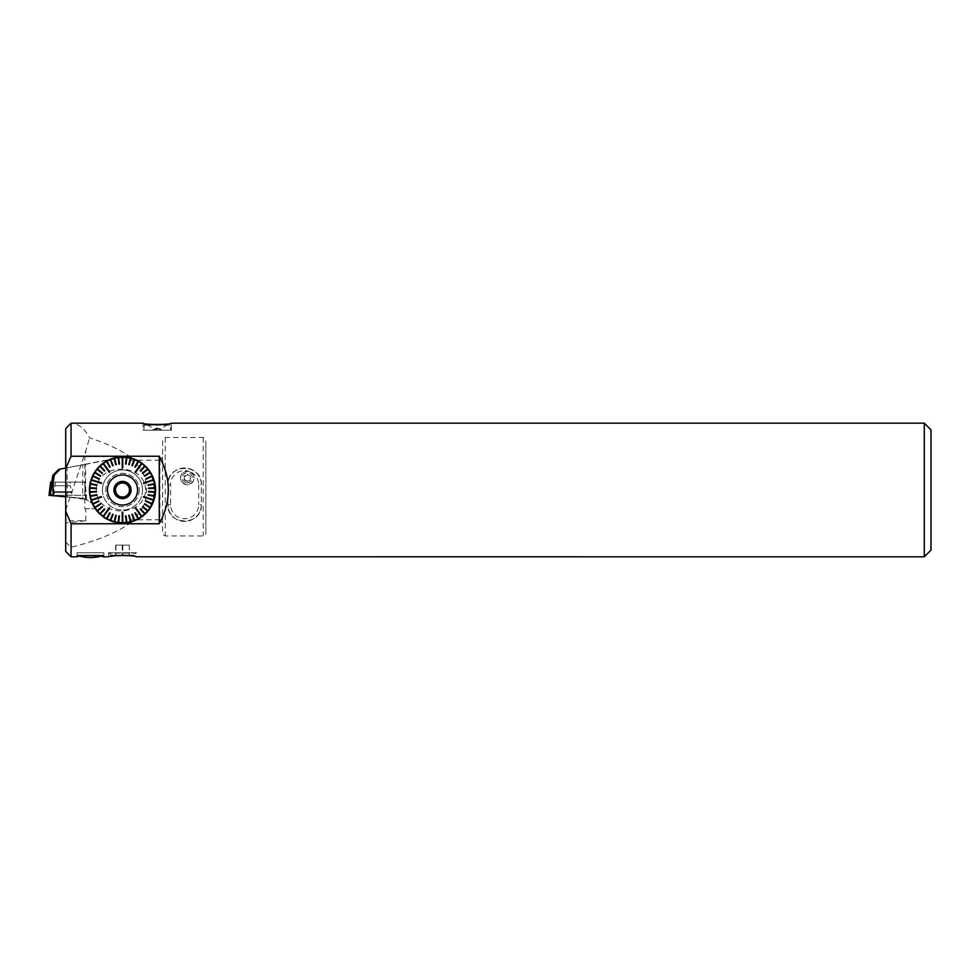<?xml version="1.0" encoding="UTF-8"?>
<svg xmlns="http://www.w3.org/2000/svg" width="980" height="980" viewBox="0 0 980 980"><rect width="100%" height="100%" fill="white"/><g stroke="black" fill="none" stroke-linecap="round" stroke-linejoin="round"><path stroke-width="0.73" stroke-dasharray="4.9 3.68" d="M142.541 490A20.041 20.041 0 0 1 122.5 510.041A20.041 20.041 0 0 1 102.459 490A20.041 20.041 0 0 1 122.5 469.959A20.041 20.041 0 0 1 142.541 490M145.591 490C144.918 460.808 94.092 462.94 96.371 491.985C99.568 518.114 144.918 517.073 145.591 490M102.459 490A20.041 20.041 0 0 0 132.521 507.358A20.041 20.041 0 0 0 132.521 472.642A20.041 20.041 0 0 0 102.459 490M130.218 490L126.359 483.324L118.641 483.324L114.783 490L118.641 496.676L126.359 496.676L130.218 490L126.359 483.324L118.641 483.324L114.783 490L118.641 496.676L126.359 496.676L130.218 490M82.785 464.716L85.615 464.165L85.615 499.408A20.041 20.041 0 0 1 95.109 507.309C91.569 501.907 86.497 498.82 79.907 498.048L82.785 498.514L82.785 464.716L67.154 467.754L67.154 496.934L85.505 499.371L85.505 495.341L54.341 495.341L53.483 482.111L51.695 482.111L51.695 495.341L86.754 495.341L85.346 495.341L85.125 482.111L53.483 482.111M58.518 496.174L79.907 498.048L58.518 496.174L58.371 495.341L51.695 495.341M52.332 478.387L53.03 495.341M118.935 457.795L121.177 457.623A32.475 32.438 87.3 0 0 120.993 457.623L58.763 469.396M121.177 522.377L126.065 522.205C153.493 513.422 153.272 466.48 126.065 457.795C163.44 459.926 163.464 520.062 126.065 522.205L121.177 522.377A32.475 32.438 92.7 0 1 120.993 522.377L120.993 522.352M85.615 464.165L116.314 458.187A32.401 32.401 0 0 1 136.294 519.327A32.401 32.401 0 0 1 95.109 507.309C100.671 515.86 108.609 520.821 118.923 522.205M58.371 495.341L85.346 495.341L85.505 499.371L79.907 498.048L53.006 495.696M67.154 496.934L65.709 496.811M85.615 499.408L82.785 498.514M65.709 468.036L67.154 467.754M49 495.341L86.754 495.341L85.505 495.341L84.647 482.111M50.629 482.111L84.586 482.111M70.242 482.111L55.542 482.111L70.242 482.111L70.242 485.774L55.542 485.774L70.242 485.774L71.969 491.593L53.827 491.593L71.969 491.593L72.287 492.548L53.508 492.548L72.287 492.548L72.483 495.341L53.312 495.341L72.483 495.341M53.006 495.341L54.341 495.807M85.75 456.594L122.5 456.594A33.406 33.406 0 0 0 94.815 508.706A33.406 33.406 0 0 0 155.906 490A33.406 33.406 0 0 0 112.712 458.052A33.406 33.406 0 0 0 94.815 508.706L84.831 508.706L84.831 456.594L85.75 456.594L85.75 451.094L89.499 437.938M84.831 456.594L122.5 456.594L131.577 457.844L137.739 460.269A33.406 33.406 0 0 1 137.751 519.731L131.565 522.156C116.449 525.525 104.199 521.042 94.815 508.706L84.831 508.706M162.006 430.232L152.488 430.232L162.006 430.232L160.585 429.412L153.909 429.412L160.585 429.412L160.585 428.75L153.909 428.75L160.585 428.75L167.274 424.891L144.219 424.891L167.274 424.891M160.953 430.232L153.542 430.232L160.953 430.232A4.349 4.349 0 0 0 153.542 430.232M170.606 430.232L143.876 430.232L170.606 430.232L170.606 425.222L143.876 425.222L170.275 424.891M143.043 430.232L171.439 430.232L143.043 430.232L143.043 423.176C142.137 424.56 170.042 425.185 171.329 423.201L171.439 430.232M65.709 520.735L65.709 522.977L85.75 520.735L65.709 520.735L65.709 428.75M131.602 522.205C116.939 532.654 96.763 540.985 71.062 547.22L65.709 542.222L65.709 522.977M65.709 542.222L65.709 551.434M71.087 556.824L71.087 547.22M69.225 425.002L71.05 423.238C79 423.948 85.15 428.848 89.511 437.901C106.808 443.438 120.846 450.077 131.602 457.795M931 550.099L931 429.902M205.886 531.724L205.886 441.135L203.215 437.472L165.265 437.472L162.594 441.11L162.594 531.797C162.325 533.745 163.219 535.141 165.265 535.962L203.215 535.962C205.261 535.154 206.155 533.745 205.886 531.748L205.886 441.061L205.886 531.797M162.558 457.084L159.887 460.233M137.739 460.196L159.924 460.196M924.287 423.176L924.287 556.824M159.924 519.804L137.751 519.804M159.887 519.768L162.558 522.916M101.92 556.456C96.224 554.631 77.959 555.954 77.114 556.799L77.016 552.769L103.843 552.769L77.016 552.769M136.526 552.769L108.474 552.769L136.526 552.769L136.526 556.824L130.683 555.844M128.503 555.599L126.371 555.44M123.946 555.341L121.557 555.341M119.254 555.415L116.877 555.574M114.856 555.77L112.835 556.04M110.483 556.42L109.282 556.652M108.682 556.775L108.474 552.769M65.709 510.041L85.75 451.094M85.75 520.735L85.75 508.706M135.865 552.769L109.135 552.769L135.865 552.769L109.135 553.149L135.865 553.149L133.856 555.146L111.144 555.146L133.856 555.146M103.843 556.824L103.843 552.769L77.065 552.769L103.794 552.769L103.794 555.195L77.065 555.195L103.794 555.195A38.759 38.759 0 0 1 100.524 556.236M191.357 472.336A14.026 14.026 0 0 1 198.671 484.659L201.341 484.659C202.431 463.136 166.882 463.087 167.935 484.659L167.935 504.7C166.894 526.223 202.37 526.272 201.341 504.7L201.341 484.659A16.709 16.709 0 0 0 184.644 467.95A16.709 16.709 0 0 0 167.935 484.659L167.935 504.7A16.709 16.709 0 0 0 184.644 521.409A16.709 16.709 0 0 0 201.341 504.7L201.341 484.659A16.709 16.709 0 0 0 184.644 467.95A16.709 16.709 0 0 0 167.935 484.659L170.606 484.659A14.026 14.026 0 0 1 187.768 470.976A6.738 6.676 90 0 0 180.626 477.689A6.738 6.676 90 0 0 187.315 484.426A6.738 6.676 90 0 0 191.357 472.336L187.768 470.976M159.924 460.269L159.924 519.743M187.768 471.49A6.676 6.627 180 0 0 180.626 478.105A6.676 6.627 180 0 0 186.972 484.733A6.676 6.627 180 0 0 193.991 478.105A6.676 6.627 180 0 0 187.768 471.49M184.399 476.537L184.228 479.98L187.131 481.854L190.23 480.286L190.402 476.844L187.486 474.969L184.399 476.537L184.399 475.888L187.486 474.32L190.402 476.194L190.23 479.637L187.131 481.205L184.228 479.33L184.399 475.888M187.486 474.969L187.486 474.32M190.402 476.844L190.402 476.194M190.23 480.286L190.23 479.637M187.131 481.854L187.131 481.205M184.228 479.98L184.228 479.33M187.058 482.76A5.047 5.01 180 0 0 191.798 475.484A5.047 5.01 180 0 0 183.076 475.043A5.047 5.01 180 0 0 187.058 482.76M129.519 490A7.019 7.019 0 0 0 115.738 488.138A7.019 7.019 0 0 0 121.557 496.958A7.019 7.019 0 0 0 129.519 490M130.524 490A8.024 8.024 0 0 1 118.494 496.946A8.024 8.024 0 0 1 118.494 483.054A8.024 8.024 0 0 1 130.524 490M129.029 545.125L115.677 545.125L129.323 545.125L129.029 555.146L115.677 555.146L129.029 555.146M115.677 545.125L115.677 555.146M122.206 545.125L122.206 555.146M115.971 545.125L115.971 555.146M122.794 545.125L122.794 555.146M129.323 545.125L129.323 555.146M107.445 490A15.055 15.055 0 0 0 130.022 503.034A15.055 15.055 0 0 0 130.022 476.966A15.055 15.055 0 0 0 107.445 490A15.055 15.055 0 0 1 122.5 474.945A15.055 15.055 0 0 1 137.555 490A15.055 15.055 0 0 1 122.5 505.055A15.055 15.055 0 0 1 107.445 490M139.209 490A16.709 16.709 0 0 1 114.146 504.467A16.709 16.709 0 0 1 114.146 475.533A16.709 16.709 0 0 1 139.209 490A16.709 16.709 0 0 0 122.5 473.291A16.709 16.709 0 0 0 105.791 490A16.709 16.709 0 0 0 122.5 506.709A16.709 16.709 0 0 0 139.209 490M52.896 495.341L52.136 482.111M165.265 437.533L165.265 535.901M203.215 437.521L203.215 535.901M170.606 504.7L167.935 504.7A16.709 16.709 0 0 0 184.644 521.409A16.709 16.709 0 0 0 201.341 504.7L198.671 504.7A14.026 14.026 0 0 1 184.644 518.726A14.026 14.026 0 0 1 170.606 504.7L170.606 484.659M198.671 484.659L198.671 504.7M86.754 499.91L85.125 482.111M55.542 482.111L53.312 495.341M147.221 424.891L153.909 428.75L152.488 430.232M144.219 424.891L143.876 430.232M77.065 552.769L77.065 555.195A38.759 38.759 0 0 0 80.336 556.236M111.144 555.146L109.135 552.769"/><path stroke-width="1.47" d="M65.709 496.811L53.128 495.709L53.128 482.111L54.378 475.006L52.896 475.3L51.695 482.111M52.896 475.3L58.763 469.396L65.709 468.036M53.128 495.709L49 495.341L50.629 482.111L49 495.341M54.378 475.006L60.148 469.126M53.128 482.111L50.629 482.111M71.087 523.7L71.087 556.824L65.709 551.434L65.709 428.713M71.05 523.688L65.709 511.205M65.672 468.795L71.026 456.288L71.05 423.176L143.043 423.176C142.161 424.83 172.321 424.83 171.439 423.176L924.287 423.176L924.287 556.824L136.416 556.799C135.154 554.864 107.567 555.476 108.474 556.824L103.635 556.775M71.05 423.238L69.249 424.977M65.697 428.726L69.225 425.002M924.287 423.176L931 429.902L931 550.099L924.287 556.824M71.05 456.239L159.25 456.239M159.275 456.288C171.353 478.767 171.353 501.233 159.275 523.712L159.25 456.313M159.25 523.761L71.05 523.761M71.087 556.824L77.016 556.824C76.183 555.341 104.676 555.341 103.843 556.824M103.059 556.665L101.92 556.456M130.683 555.844L128.503 555.599M126.371 555.44L123.946 555.341M121.557 555.341L119.254 555.415M116.877 555.574L114.856 555.77M112.835 556.04L110.483 556.42M122.255 522.707L122.255 512.136A62.046 22.136 180 0 0 122.745 512.136L122.255 522.707A32.708 32.708 0 0 1 118.654 522.475L119.474 515.97L118.654 522.475M118.274 521.495L118.972 515.909L118.764 521.556M118.151 522.413A32.708 32.708 0 0 1 114.611 521.74L116.24 515.382L114.611 521.74M114.354 520.711L115.75 515.26L114.844 520.833M114.121 521.617A32.708 32.708 0 0 1 110.691 520.503L113.104 514.402L110.691 520.503M110.569 519.449L112.639 514.218L111.034 519.633M110.226 520.319A32.708 32.708 0 0 1 106.967 518.788L110.128 513.03L106.967 518.788M106.979 517.722L109.687 512.785L107.408 517.967M106.526 518.543A32.708 32.708 0 0 1 103.476 516.607L104.027 515.848L103.072 516.313A32.708 32.708 0 0 1 100.291 514.01L104.787 509.233L100.291 514.01M100.573 512.993L104.419 508.89L100.94 513.336M99.923 513.667A32.708 32.708 0 0 1 97.461 511.046L102.52 506.856L97.461 511.046M97.865 510.053L102.19 506.476L98.184 510.445M97.142 510.654A32.708 32.708 0 0 1 95.023 507.738L100.56 504.222L95.023 507.738M95.538 506.807L100.291 503.794L95.807 507.236M94.754 507.309A32.708 32.708 0 0 1 93.014 504.149L98.956 501.356L93.014 504.149M93.651 503.304L98.735 500.903L93.86 503.757M92.794 503.696A32.708 32.708 0 0 1 91.471 500.351L92.365 500.057L91.312 499.874A32.708 32.708 0 0 1 90.417 496.37L96.861 495.145L90.417 496.37M91.25 495.709L96.775 494.655L91.336 496.199M90.332 495.88A32.708 32.708 0 0 1 89.878 492.303L96.42 491.887L89.878 492.303M90.772 491.74L96.395 491.397L90.809 492.242M89.842 491.801A32.708 32.708 0 0 1 89.842 488.199L96.395 488.604L89.842 488.199M90.809 487.758L96.42 488.113L90.772 488.261M89.878 487.697A32.708 32.708 0 0 1 90.332 484.12L96.775 485.345L90.332 484.12M91.336 483.802L96.861 484.855L91.25 484.291M90.417 483.63A32.708 32.708 0 0 1 91.312 480.127L92.365 479.943L91.471 479.649A32.708 32.708 0 0 1 92.794 476.305L98.735 479.098L92.794 476.305M93.86 476.243L98.956 478.644L93.651 476.697M93.014 475.851A32.708 32.708 0 0 1 94.754 472.691L100.291 476.207L94.754 472.691M95.807 472.764L100.56 475.778L95.538 473.193M95.023 472.262A32.708 32.708 0 0 1 97.142 469.346L102.19 473.524L97.142 469.346M98.184 469.555L102.52 473.144L97.865 469.947M97.461 468.955A32.708 32.708 0 0 1 99.923 466.333L104.419 471.111L99.923 466.333M100.94 466.664L104.787 470.768L100.573 467.007M100.291 465.99A32.708 32.708 0 0 1 103.072 463.687L103.623 464.447L103.476 463.393A32.708 32.708 0 0 1 106.526 461.458L109.687 467.215L106.526 461.458M107.408 462.033L110.128 466.97L106.979 462.278M106.967 461.213A32.708 32.708 0 0 1 110.226 459.681L112.639 465.782L110.226 459.681M111.034 460.367L113.104 465.598L110.569 460.551M110.691 459.498A32.708 32.708 0 0 1 114.121 458.383L115.75 464.741L114.121 458.383M114.844 459.167L116.24 464.618L114.354 459.289M114.611 458.26A32.708 32.708 0 0 1 118.151 457.587L118.972 464.091L118.151 457.587M118.764 458.444L119.474 464.03L118.274 458.505M118.654 457.525A32.708 32.708 0 0 1 122.255 457.293L122.255 458.224L122.745 457.293A32.708 32.708 0 0 1 126.347 457.525L125.526 464.03L126.347 457.525M126.726 458.505L126.028 464.091L126.236 458.444M126.849 457.587A32.708 32.708 0 0 1 130.389 458.26L128.76 464.618L130.389 458.26M130.646 459.289L129.25 464.741L130.156 459.167M130.879 458.383A32.708 32.708 0 0 1 134.309 459.498L131.896 465.598L134.309 459.498M134.431 460.551L132.361 465.782L133.966 460.367M134.775 459.681A32.708 32.708 0 0 1 138.033 461.213L134.873 466.97L138.033 461.213M138.021 462.278L135.314 467.215L137.592 462.033M138.474 461.458A32.708 32.708 0 0 1 141.524 463.393L140.973 464.153L141.929 463.687A32.708 32.708 0 0 1 144.709 465.99L140.214 470.768L144.709 465.99M144.428 467.007L140.581 471.111L144.072 466.664M145.077 466.333A32.708 32.708 0 0 1 147.539 468.955L142.48 473.144L147.539 468.955M147.135 469.947L142.811 473.524L146.816 469.555M147.858 469.346A32.708 32.708 0 0 1 149.977 472.262L144.44 475.778L149.977 472.262M149.462 473.193L144.709 476.207L149.193 472.764M150.246 472.691A32.708 32.708 0 0 1 151.986 475.851L146.044 478.644L151.986 475.851M151.349 476.697L146.265 479.098L151.141 476.243M152.206 476.305A32.708 32.708 0 0 1 153.529 479.649L152.635 479.943L153.689 480.127A32.708 32.708 0 0 1 154.583 483.63L148.139 484.855L154.583 483.63M153.75 484.291L148.225 485.345L153.664 483.802M154.669 484.12A32.708 32.708 0 0 1 155.122 487.697L148.58 488.113L155.122 487.697M154.228 488.261L148.605 488.604L154.191 487.758M155.159 488.199A32.708 32.708 0 0 1 155.159 491.801L148.605 491.397L155.159 491.801M154.191 492.242L148.58 491.887L154.228 491.74M155.122 492.303A32.708 32.708 0 0 1 154.669 495.88L148.225 494.655L154.669 495.88M153.664 496.199L148.139 495.145L153.75 495.709M154.583 496.37A32.708 32.708 0 0 1 153.689 499.874L152.635 500.057L153.529 500.351A32.708 32.708 0 0 1 152.206 503.696L146.265 500.903L152.206 503.696M151.141 503.757L146.044 501.356L151.349 503.304M151.986 504.149A32.708 32.708 0 0 1 150.246 507.309L144.709 503.794L150.246 507.309M149.193 507.236L144.44 504.222L149.462 506.807M149.977 507.738A32.708 32.708 0 0 1 147.858 510.654L142.811 506.476L147.858 510.654M146.816 510.445L142.48 506.856L147.135 510.053M147.539 511.046A32.708 32.708 0 0 1 145.077 513.667L140.581 508.89L145.077 513.667M144.072 513.336L140.214 509.233L144.428 512.993M144.709 514.01A32.708 32.708 0 0 1 141.929 516.313L141.377 515.554L141.524 516.607A32.708 32.708 0 0 1 138.474 518.543L135.314 512.785L138.474 518.543M137.592 517.967L134.873 513.03L138.021 517.722M138.033 518.788A32.708 32.708 0 0 1 134.775 520.319L132.361 514.218L134.775 520.319M133.966 519.633L131.896 514.402L134.431 519.449M134.309 520.503A32.708 32.708 0 0 1 130.879 521.617L129.25 515.26L130.879 521.617M130.156 520.833L128.76 515.382L130.646 520.711M130.389 521.74A32.708 32.708 0 0 1 126.849 522.413L126.028 515.909L126.849 522.413M126.236 521.556L125.526 515.97L126.726 521.495M126.347 522.475A32.708 32.708 0 0 1 122.745 522.707L122.745 521.777M129.262 488.138A7.019 7.019 0 0 1 129.262 491.862L130.34 490L129.262 488.138L130.34 490L129.262 491.862A7.019 7.019 0 0 1 124.264 496.787L126.42 496.787L127.498 494.925L126.42 496.787L124.264 496.787A7.019 7.019 0 0 1 117.502 494.925L118.58 496.787L120.736 496.787L118.58 496.787L117.502 494.925A7.019 7.019 0 0 1 115.738 488.138L114.66 490L115.738 491.862L114.66 490L115.738 488.138A7.019 7.019 0 0 1 120.736 483.214L118.58 483.214L117.502 485.076L118.58 483.214L120.736 483.214A7.019 7.019 0 0 1 127.498 485.076L126.42 483.214L124.264 483.214L126.42 483.214L127.498 485.076A7.019 7.019 0 0 1 129.262 488.138M130.524 490A8.024 8.024 0 0 1 118.494 496.946A8.024 8.024 0 0 1 118.494 483.054A8.024 8.024 0 0 1 130.524 490M131.1 490A8.6 8.6 0 0 1 118.2 497.448A8.6 8.6 0 0 1 118.2 482.552A8.6 8.6 0 0 1 131.1 490M104.027 515.848L109.687 508.057A62.046 22.136 -144 0 1 109.282 507.763L103.623 515.554M92.365 500.057L101.528 497.081A62.046 22.136 -108 0 1 101.369 496.603L92.206 499.58M92.206 480.421L101.369 483.397A62.046 22.136 -72 0 1 101.528 482.92L92.365 479.943M103.623 464.447L109.282 472.238A62.046 22.136 -36 0 1 109.687 471.944L104.027 464.153M122.255 458.224L122.255 467.864A62.046 22.136 0 0 1 122.745 467.864L122.745 458.224M140.973 464.153L135.314 471.944A62.046 22.136 36 0 1 135.718 472.238L141.377 464.447M152.635 479.943L143.472 482.92A62.046 22.136 72 0 1 143.631 483.397L152.794 480.421M152.794 499.58L143.631 496.603A62.046 22.136 108 0 1 143.472 497.081L152.635 500.057M141.377 515.554L135.718 507.763A62.046 22.136 144 0 1 135.314 508.057L140.973 515.848M137.555 490A15.055 15.055 0 0 1 114.979 503.034A15.055 15.055 0 0 1 114.979 476.966A15.055 15.055 0 0 1 137.555 490M122.745 512.136L122.745 522.707M135.314 508.057L141.524 516.607M135.718 507.763L141.929 516.313M143.472 497.081L153.529 500.351M143.631 496.603L153.689 499.874M143.631 483.397L153.689 480.127M143.472 482.92L153.529 479.649M135.718 472.238L141.929 463.687M135.314 471.944L141.524 463.393M122.745 467.864L122.745 457.293M122.255 467.864L122.255 457.293M109.687 471.944L103.476 463.393M109.282 472.238L103.072 463.687M101.528 482.92L91.471 479.649M101.369 483.397L91.312 480.127M101.369 496.603L91.312 499.874M101.528 497.081L91.471 500.351M109.282 507.763L103.072 516.313M109.687 508.057L103.476 516.607M122.255 512.136L122.255 521.777M50.286 495.341L51.903 482.111M80.336 556.236A38.759 38.759 0 0 0 100.524 556.236"/></g></svg>
